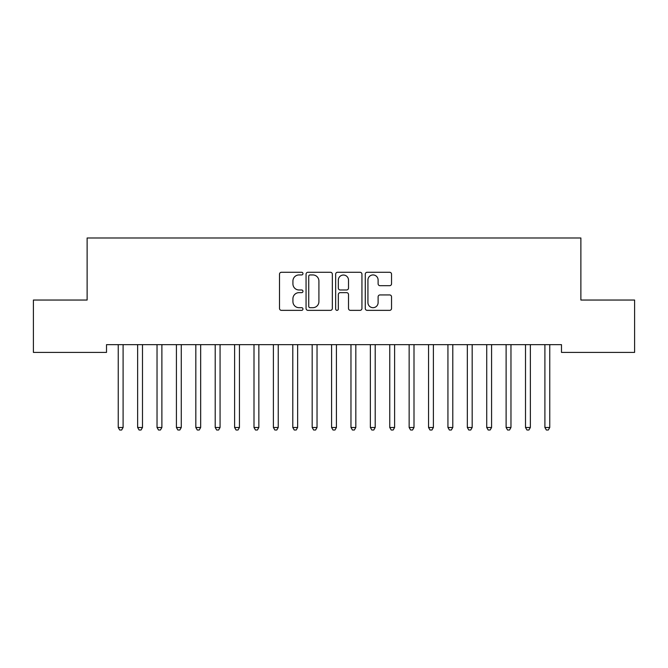<?xml version="1.0" encoding="UTF-8"?>
<svg xmlns="http://www.w3.org/2000/svg" width="668" height="668" viewBox="0 0 668 668"><rect width="100%" height="100%" fill="white"/><g stroke="black" fill="none" stroke-linecap="round" stroke-linejoin="round"><path stroke-width="1" d="M302.971 273.613A1.336 1.336 0 0 0 301.635 272.277L281.412 272.277A1.904 1.904 0 0 0 279.508 274.181L279.508 308.449A1.904 1.904 0 0 0 281.412 310.353L301.635 310.353A1.336 1.336 0 0 0 302.971 309.017A1.336 1.336 0 0 0 301.635 307.689L299.022 307.689A6.095 6.095 0 0 1 292.926 301.594L292.926 298.738A6.095 6.095 0 0 1 299.022 292.651L301.635 292.651A1.336 1.336 0 0 0 302.971 291.315A1.336 1.336 0 0 0 301.635 289.979L299.022 289.979A6.095 6.095 0 0 1 292.926 283.892L292.926 281.036A6.095 6.095 0 0 1 299.022 274.94L301.635 274.94A1.336 1.336 0 0 0 302.971 273.613M389.636 285.695A1.904 1.904 0 0 0 391.54 283.791L391.54 274.181A1.904 1.904 0 0 0 389.636 272.277L367.166 272.277A1.904 1.904 0 0 0 365.271 274.181L365.271 308.449A1.904 1.904 0 0 0 367.166 310.353L389.636 310.353A1.904 1.904 0 0 0 391.54 308.449L391.54 296.834A1.904 1.904 0 0 0 389.636 294.93L380.017 294.93A1.904 1.904 0 0 0 378.113 296.834L378.113 302.596A5.093 5.093 0 0 1 373.028 307.689A5.093 5.093 0 0 1 367.934 302.596L367.934 280.034A5.093 5.093 0 0 1 373.028 274.94A5.093 5.093 0 0 1 378.113 280.034L378.113 283.791A1.904 1.904 0 0 0 380.017 285.695L389.636 285.695M561.487 344.646L106.513 344.646L106.513 352.403L33.4 352.403L33.4 300.041L87.124 300.041L87.124 237.983L580.876 237.983L580.876 300.041L634.6 300.041L634.6 352.403L561.487 352.403L561.487 344.646M332.338 274.181A1.904 1.904 0 0 0 330.435 272.277L307.965 272.277A1.904 1.904 0 0 0 306.061 274.181L306.061 308.449A1.904 1.904 0 0 0 307.965 310.353L330.435 310.353A1.904 1.904 0 0 0 332.338 308.449L332.338 274.181M337.565 272.277L360.035 272.277A1.904 1.904 0 0 1 361.939 274.181L361.939 308.449A1.904 1.904 0 0 1 360.035 310.353L350.416 310.353A1.904 1.904 0 0 1 348.512 308.449L348.512 294.555A1.904 1.904 0 0 0 346.608 292.651L340.237 292.651A1.904 1.904 0 0 0 338.334 294.555L338.334 309.017A1.336 1.336 0 0 1 336.998 310.353A1.336 1.336 0 0 1 335.662 309.017L335.662 274.181A1.904 1.904 0 0 1 337.565 272.277M310.061 274.94A1.336 1.336 0 0 0 308.733 276.276L308.733 306.353A1.336 1.336 0 0 0 310.061 307.689L312.824 307.689A6.095 6.095 0 0 0 318.912 301.594L318.912 281.036A6.095 6.095 0 0 0 312.824 274.94L310.061 274.94M348.512 280.134A5.093 5.093 0 0 0 343.419 275.041A5.093 5.093 0 0 0 338.334 280.134L338.334 288.075A1.904 1.904 0 0 0 340.237 289.979L346.608 289.979A1.904 1.904 0 0 0 348.512 288.075L348.512 280.134M123.096 345.657A1.937 1.937 0 0 1 123.238 344.93A1.937 1.937 0 0 0 123.096 345.657L123.096 427.495L118.244 427.495L118.244 345.657A1.937 1.937 0 0 0 118.102 344.93L117.994 344.646M123.096 427.495L121.643 430.017L119.697 430.017L118.244 427.495M142.493 345.657A1.937 1.937 0 0 1 142.626 344.93A1.937 1.937 0 0 0 142.493 345.657L142.493 427.495L137.641 427.495L137.641 345.657A1.937 1.937 0 0 0 137.499 344.93L137.383 344.646M142.493 427.495L141.031 430.017L139.094 430.017L137.641 427.495M162.14 344.646L162.023 344.93A1.937 1.937 0 0 0 161.881 345.657L161.881 427.495L157.03 427.495L157.03 345.657A1.937 1.937 0 0 0 156.897 344.93L156.78 344.646M161.881 427.495L160.429 430.017L158.491 430.017L157.03 427.495M181.278 345.657A1.937 1.937 0 0 1 181.412 344.93A1.937 1.937 0 0 0 181.278 345.657L181.278 427.495L176.427 427.495L176.427 345.657A1.937 1.937 0 0 0 176.285 344.93L176.177 344.646M181.278 427.495L179.817 430.017L177.88 430.017L176.427 427.495M200.926 344.646L200.809 344.93A1.937 1.937 0 0 0 200.667 345.657L200.667 427.495L195.824 427.495L195.824 345.657A1.937 1.937 0 0 0 195.682 344.93L195.565 344.646M200.667 427.495L199.214 430.017L197.277 430.017L195.824 427.495M220.064 345.657A1.937 1.937 0 0 1 220.206 344.93A1.937 1.937 0 0 0 220.064 345.657L220.064 427.495L215.213 427.495L215.213 345.657A1.937 1.937 0 0 0 215.071 344.93L214.962 344.646M220.064 427.495L218.611 430.017L216.666 430.017L215.213 427.495M239.453 345.657A1.937 1.937 0 0 1 239.595 344.93A1.937 1.937 0 0 0 239.453 345.657L239.453 427.495L234.61 427.495L234.61 345.657A1.937 1.937 0 0 0 234.468 344.93L234.351 344.646M239.453 427.495L238 430.017L236.063 430.017L234.61 427.495M258.85 345.657A1.937 1.937 0 0 1 258.992 344.93A1.937 1.937 0 0 0 258.85 345.657L258.85 427.495L253.999 427.495L253.999 345.657A1.937 1.937 0 0 0 253.865 344.93L253.748 344.646M278.247 345.657A1.937 1.937 0 0 1 278.381 344.93A1.937 1.937 0 0 0 278.247 345.657L278.247 427.495L273.396 427.495L273.396 345.657A1.937 1.937 0 0 0 273.254 344.93L273.137 344.646M297.636 345.657A1.937 1.937 0 0 1 297.778 344.93A1.937 1.937 0 0 0 297.636 345.657L297.636 427.495L292.793 427.495L292.793 345.657A1.937 1.937 0 0 0 292.651 344.93L292.534 344.646M317.033 345.657A1.937 1.937 0 0 1 317.175 344.93A1.937 1.937 0 0 0 317.033 345.657L317.033 427.495L312.181 427.495L312.181 345.657A1.937 1.937 0 0 0 312.039 344.93L311.931 344.646M336.421 345.657A1.937 1.937 0 0 1 336.563 344.93A1.937 1.937 0 0 0 336.421 345.657L336.421 427.495L331.579 427.495L331.579 345.657A1.937 1.937 0 0 0 331.437 344.93L331.32 344.646M355.819 345.657A1.937 1.937 0 0 1 355.96 344.93A1.937 1.937 0 0 0 355.819 345.657L355.819 427.495L350.967 427.495L350.967 345.657A1.937 1.937 0 0 0 350.825 344.93L350.717 344.646M375.207 345.657A1.937 1.937 0 0 1 375.349 344.93A1.937 1.937 0 0 0 375.207 345.657L375.207 427.495L370.364 427.495L370.364 345.657A1.937 1.937 0 0 0 370.222 344.93L370.105 344.646M394.604 345.657A1.937 1.937 0 0 1 394.746 344.93A1.937 1.937 0 0 0 394.604 345.657L394.604 427.495L389.753 427.495L389.753 345.657A1.937 1.937 0 0 0 389.619 344.93L389.502 344.646M414.001 345.657A1.937 1.937 0 0 1 414.135 344.93A1.937 1.937 0 0 0 414.001 345.657L414.001 427.495L409.15 427.495L409.15 345.657A1.937 1.937 0 0 0 409.008 344.93L408.891 344.646M258.85 427.495L257.397 430.017L255.46 430.017L253.999 427.495M278.247 427.495L276.786 430.017L274.849 430.017L273.396 427.495M297.636 427.495L296.183 430.017L294.246 430.017L292.793 427.495M317.033 427.495L315.58 430.017L313.634 430.017L312.181 427.495M336.421 427.495L334.969 430.017L333.031 430.017L331.579 427.495M355.819 427.495L354.366 430.017L352.42 430.017L350.967 427.495M375.207 427.495L373.754 430.017L371.817 430.017L370.364 427.495M394.604 427.495L393.151 430.017L391.214 430.017L389.753 427.495M414.001 427.495L412.54 430.017L410.603 430.017L409.15 427.495M433.39 345.657A1.937 1.937 0 0 1 433.532 344.93A1.937 1.937 0 0 0 433.39 345.657L433.39 427.495L428.547 427.495L428.547 345.657A1.937 1.937 0 0 0 428.405 344.93L428.288 344.646M433.39 427.495L431.937 430.017L430 430.017L428.547 427.495M452.787 345.657A1.937 1.937 0 0 1 452.929 344.93A1.937 1.937 0 0 0 452.787 345.657L452.787 427.495L447.936 427.495L447.936 345.657A1.937 1.937 0 0 0 447.794 344.93L447.685 344.646M452.787 427.495L451.334 430.017L449.389 430.017L447.936 427.495M472.176 345.657A1.937 1.937 0 0 1 472.318 344.93A1.937 1.937 0 0 0 472.176 345.657L472.176 427.495L467.333 427.495L467.333 345.657A1.937 1.937 0 0 0 467.191 344.93L467.074 344.646M472.176 427.495L470.723 430.017L468.786 430.017L467.333 427.495M491.573 345.657A1.937 1.937 0 0 1 491.715 344.93A1.937 1.937 0 0 0 491.573 345.657L491.573 427.495L486.721 427.495L486.721 345.657A1.937 1.937 0 0 0 486.588 344.93L486.471 344.646M491.573 427.495L490.12 430.017L488.183 430.017L486.721 427.495M510.97 345.657A1.937 1.937 0 0 1 511.103 344.93A1.937 1.937 0 0 0 510.97 345.657L510.97 427.495L506.119 427.495L506.119 345.657A1.937 1.937 0 0 0 505.977 344.93L505.86 344.646M510.97 427.495L509.509 430.017L507.571 430.017L506.119 427.495M530.359 345.657A1.937 1.937 0 0 1 530.501 344.93A1.937 1.937 0 0 0 530.359 345.657L530.359 427.495L525.507 427.495L525.507 345.657A1.937 1.937 0 0 0 525.374 344.93L525.257 344.646M530.359 427.495L528.906 430.017L526.968 430.017L525.507 427.495M549.756 345.657A1.937 1.937 0 0 1 549.898 344.93A1.937 1.937 0 0 0 549.756 345.657L549.756 427.495L544.904 427.495L544.904 345.657A1.937 1.937 0 0 0 544.762 344.93L544.654 344.646M549.756 427.495L548.303 430.017L546.357 430.017L544.904 427.495"/></g></svg>
